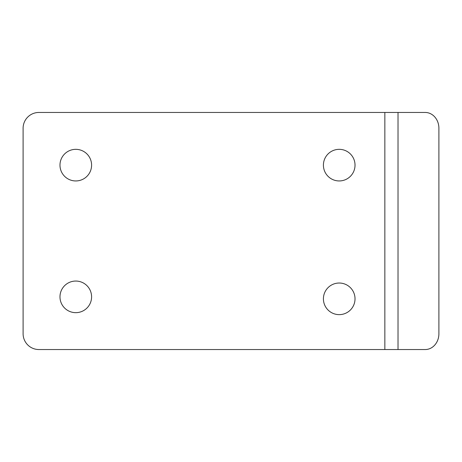 <?xml version="1.0" encoding="UTF-8"?>
<svg xmlns="http://www.w3.org/2000/svg" width="462" height="462" viewBox="0 0 462 462"><rect width="100%" height="100%" fill="white"/><g stroke="black" fill="none" stroke-linecap="round" stroke-linejoin="round"><path stroke-width="0.69" d="M355.024 165.142A15.806 15.806 0 0 1 339.218 180.948A15.806 15.806 0 0 1 323.412 165.142A15.806 15.806 0 0 1 339.218 149.336A15.806 15.806 0 0 1 355.024 165.142M355.024 298.833A15.806 15.806 0 0 1 339.218 314.634A15.806 15.806 0 0 1 323.412 298.833A15.806 15.806 0 0 1 339.218 283.027A15.806 15.806 0 0 1 355.024 298.833M91.591 165.142A15.806 15.806 0 0 1 75.785 180.948A15.806 15.806 0 0 1 59.979 165.142A15.806 15.806 0 0 1 75.785 149.336A15.806 15.806 0 0 1 91.591 165.142M91.591 296.858A15.806 15.806 0 0 1 75.785 312.664A15.806 15.806 0 0 1 59.979 296.858A15.806 15.806 0 0 1 75.785 281.052A15.806 15.806 0 0 1 91.591 296.858M384.846 112.457L425.213 112.457A15.806 13.687 90 0 1 438.9 128.263L438.9 333.737A15.806 13.687 90 0 1 425.213 349.543L38.906 349.543A15.806 15.806 0 0 1 23.1 333.737L23.1 128.263A15.806 15.806 0 0 1 38.906 112.457L384.846 112.457L384.846 349.543M398.019 112.457L398.019 349.543"/></g></svg>

